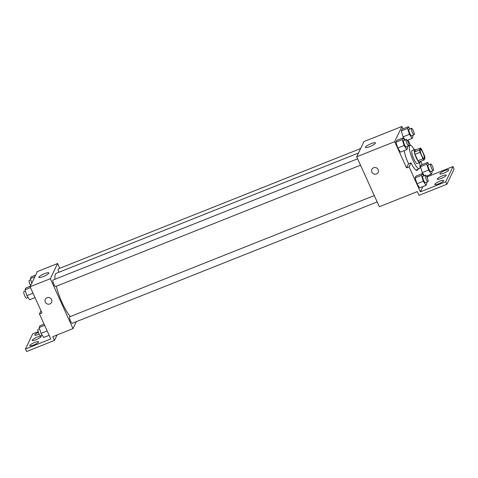 <?xml version="1.0" encoding="UTF-8"?>
<svg xmlns="http://www.w3.org/2000/svg" width="478" height="478" viewBox="0 0 478 478"><rect width="100%" height="100%" fill="white"/><g stroke="black" fill="none" stroke-linecap="round" stroke-linejoin="round"><path stroke-width="0.72" d="M422.905 152.673A4.894 1.105 -111.7 0 1 424.082 158.553A4.894 1.105 -111.7 0 1 421.249 154.412A4.894 1.105 -111.7 0 1 420.461 149.459A4.894 1.105 -111.7 0 1 422.905 152.673M420.473 148.037L419.541 149.984A6.644 1.5 -111.7 0 0 420.096 152.321L423 158.726A6.644 1.5 -111.7 0 0 424.07 159.969L425.002 158.021A6.644 1.5 -111.7 0 0 424.446 155.685L421.542 149.279A6.644 1.5 -111.7 0 0 420.473 148.037L415.406 150.05L414.48 152.004L419.541 149.984M414.48 152.004A6.644 1.5 -111.7 0 0 415.035 154.334L417.939 160.739A6.644 1.5 -111.7 0 0 419.009 161.982L424.07 159.969M415.585 149.978A6.991 1.577 68.3 0 0 414.623 149.524A6.991 1.577 68.3 0 0 415.746 156.599A6.991 1.577 68.3 0 0 419.792 162.514A6.991 1.577 68.3 0 0 420.037 162.257A6.991 1.577 68.3 0 0 420.18 161.522M419.792 162.514L417.264 163.524A6.991 1.577 -111.7 0 1 413.213 157.609A6.991 1.577 -111.7 0 1 412.09 150.528L414.623 149.524M417.939 160.739L423 158.726M415.035 154.334L420.096 152.321M419.457 162.651A12.583 2.838 -111.7 0 1 419.331 168.722A12.583 2.838 -111.7 0 1 412.042 158.075A12.583 2.838 -111.7 0 1 410.022 145.33A12.583 2.838 -111.7 0 1 414.283 149.656M408.624 163.811A12.583 2.838 -111.7 0 1 404.334 150.594M417.67 169.379A13.259 2.988 -111.7 0 1 417.049 170.353A13.259 2.988 -111.7 0 1 411.008 162.867L408.475 163.87L406.563 167.892L409.096 166.882L420.413 191.839L445.735 181.765L446.864 184.263L419.015 195.341L417.318 191.6L379.341 206.711L356.696 156.796L394.673 141.679L406.563 167.892M410.447 145.3L408.063 140.042M402.984 128.857L401.908 126.485L394.673 141.679M409.897 128.946L408.427 126.688L402.1 129.209L401.263 130.966L403.109 136.833L405.117 139.917L403.109 136.833L409.437 134.312L412.12 138.429L412.956 136.672L412.556 135.411M404.573 140.132L403.103 137.879L396.77 140.395L395.933 142.151L397.78 148.019L400.462 152.135L406.796 149.614L407.626 147.857L407.232 146.597M420.7 161.313L422.182 164.587M427.26 175.773L427.649 176.639L452.971 166.565L454.1 169.063L446.864 184.263M356.696 156.796L363.931 141.596L401.908 126.485M369.733 146.662A5.497 1.099 155.6 0 1 365.437 147.439A5.497 1.099 155.6 0 1 369.99 144.165A5.497 1.099 155.6 0 1 375.451 142.892A5.497 1.099 155.6 0 1 369.733 146.662M373.617 167.742A3.495 3.334 25.5 0 1 378.188 172.361A3.495 3.334 25.5 0 1 373.599 173.873A3.495 3.334 25.5 0 1 373.617 167.742M371.878 169.355A3.495 3.334 -154.5 0 0 373.599 173.867A3.495 3.334 -154.5 0 0 378.188 172.361M452.971 166.565L445.735 181.765M411.008 162.867L409.096 166.882M423.771 175.862L422.295 173.61L415.968 176.125L415.131 177.882L416.977 183.749L419.66 187.866L425.994 185.345L426.824 183.594L426.43 182.333M429.095 164.677L427.625 162.424L421.291 164.94L420.461 166.697L422.307 172.564L424.315 175.647L422.307 172.564L428.635 170.049L431.317 174.159L432.154 172.403L431.754 171.142M427.649 176.639L427.177 177.631M422.928 186.569L420.413 191.839M443.656 173.197A4.894 0.974 155.6 0 1 439.832 173.89A4.894 0.974 155.6 0 1 443.883 170.981A4.894 0.974 155.6 0 1 448.746 169.845A4.894 0.974 155.6 0 1 443.656 173.197M438.589 183.839A4.894 0.974 155.6 0 1 434.765 184.532A4.894 0.974 155.6 0 1 438.822 181.616A4.894 0.974 155.6 0 1 443.68 180.487A4.894 0.974 155.6 0 1 438.589 183.839M441.122 178.515A4.894 0.974 155.6 0 1 437.298 179.208A4.894 0.974 155.6 0 1 441.349 176.298A4.894 0.974 155.6 0 1 446.213 175.163A4.894 0.974 155.6 0 1 441.122 178.515M70.326 316.526A24.498 5.521 -111.7 0 1 56.285 286.274M54.994 279.26A24.498 5.521 -111.7 0 1 56.243 273.308L358.5 153.014M360.621 148.556L58.34 268.857A3.495 0.789 68.3 0 0 58.848 272.269M377.172 201.931L72.268 323.283A3.495 0.789 -111.7 0 1 70.242 320.326A3.495 0.789 -111.7 0 1 69.68 316.789L374.28 195.562M360.508 165.197L55.597 286.543A3.495 0.789 -111.7 0 1 53.578 283.585A3.495 0.789 -111.7 0 1 53.016 280.048L357.616 158.821M59.768 268.289L57.599 263.515L50.363 278.71L73.009 328.631L76.319 321.67M57.599 263.515L37.344 271.576L30.108 286.77L41.998 312.976L39.465 313.986L50.788 338.944L25.471 349.024L26.601 351.515L54.45 340.432L52.753 336.691L73.009 328.631M38.156 331.654L32.707 333.823L25.471 349.024M43.145 276.637A5.497 1.099 155.6 0 1 38.843 277.413A5.497 1.099 155.6 0 1 43.402 274.145A5.497 1.099 155.6 0 1 48.864 272.872A5.497 1.099 155.6 0 1 43.145 276.637M30.108 286.77L50.363 278.71M47.029 297.716A3.495 3.334 25.5 0 1 51.6 302.341A3.495 3.334 25.5 0 1 47.011 303.847A3.495 3.334 25.5 0 1 47.029 297.716M45.291 299.336A3.495 3.334 -154.5 0 0 47.011 303.847A3.495 3.334 -154.5 0 0 51.6 302.341M54.45 340.432L57.049 334.982M39.465 313.986L40.994 310.772M36.053 339.727A4.894 0.974 155.6 0 1 32.229 340.42A4.894 0.974 155.6 0 1 36.28 337.51A4.894 0.974 155.6 0 1 41.144 336.375A4.894 0.974 155.6 0 1 36.053 339.727M34.786 342.391A4.894 0.974 155.6 0 1 38.61 341.698A4.894 0.974 155.6 0 1 34.553 344.608A4.894 0.974 155.6 0 1 29.696 345.743A4.894 0.974 155.6 0 1 34.786 342.391M39.16 334.17A4.894 0.974 155.6 0 1 34.757 335.102A4.894 0.974 155.6 0 1 38.395 332.383M35.701 275.029L31.201 276.816L30.365 278.572L31.817 283.185M30.365 278.572L34.864 276.786M30.61 285.719A3.495 0.789 -111.7 0 1 29.26 282.408A3.495 0.789 -111.7 0 1 29.224 280.449L30.765 279.833M30.377 286.214L25.878 288.007L25.041 289.758L26.888 295.631L29.57 299.742L35.014 297.579M26.888 295.631L33.018 293.187M25.041 289.758L30.484 287.595M28.1 297.489L26.487 298.129A3.495 0.789 -111.7 0 1 24.462 295.171A3.495 0.789 -111.7 0 1 23.9 291.634L25.442 291.018M44.072 324.138L40.015 325.751L39.178 327.508L41.024 333.375L43.707 337.492L49.144 335.323M41.024 333.375L47.155 330.937M39.178 327.508L44.615 325.345M42.237 335.233L40.618 335.879A3.495 0.789 -111.7 0 1 38.593 332.921A3.495 0.789 -111.7 0 1 38.037 329.378L39.572 328.768M408.427 126.688L407.591 128.445L409.437 134.312M414.097 134.802L411.564 135.806A3.495 0.789 -111.7 0 1 409.538 132.848A3.495 0.789 -111.7 0 1 408.977 129.311L411.51 128.301A3.495 0.789 -111.7 0 1 413.255 130.602A3.495 0.789 -111.7 0 1 414.097 134.802A3.495 0.789 -111.7 0 1 412.072 131.844A3.495 0.789 -111.7 0 1 411.51 128.301M407.184 140.395L412.12 138.429M402.1 129.209L401.263 130.966L407.591 128.445M401.263 130.966L403.109 136.833M403.103 137.879L402.267 139.63L404.113 145.503L406.796 149.614M408.774 145.987L406.24 146.997A3.495 0.789 -111.7 0 1 404.215 144.039A3.495 0.789 -111.7 0 1 403.653 140.496L406.186 139.492A3.495 0.789 -111.7 0 1 407.931 141.787A3.495 0.789 -111.7 0 1 408.774 145.987A3.495 0.789 -111.7 0 1 406.748 143.03A3.495 0.789 -111.7 0 1 406.186 139.492M396.77 140.395L395.933 142.151L397.78 148.019L404.113 145.503M397.78 148.019L400.462 152.135M395.933 142.151L402.267 139.63M427.625 162.424L426.788 164.175L428.635 170.049M433.295 170.532L430.762 171.542A3.495 0.789 -111.7 0 1 428.736 168.585A3.495 0.789 -111.7 0 1 428.174 165.041L430.708 164.038A3.495 0.789 -111.7 0 1 432.453 166.332A3.495 0.789 -111.7 0 1 433.295 170.532A3.495 0.789 -111.7 0 1 431.27 167.575A3.495 0.789 -111.7 0 1 430.708 164.038M426.382 176.125L431.317 174.159M421.291 164.94L420.461 166.697L426.788 164.175M420.461 166.697L422.307 172.564M422.295 173.61L421.465 175.366L423.311 181.234L425.994 185.345M427.971 181.718L425.438 182.727A3.495 0.789 -111.7 0 1 423.412 179.77A3.495 0.789 -111.7 0 1 422.851 176.227L425.384 175.223A3.495 0.789 -111.7 0 1 427.129 177.523A3.495 0.789 -111.7 0 1 427.971 181.718A3.495 0.789 -111.7 0 1 425.946 178.76A3.495 0.789 -111.7 0 1 425.384 175.223M415.968 176.125L415.131 177.882L416.977 183.749L423.311 181.234M416.977 183.749L419.66 187.866M415.131 177.882L421.465 175.366M415.926 170.072L419.331 168.722M408.929 145.766L410.022 145.33"/></g></svg>
